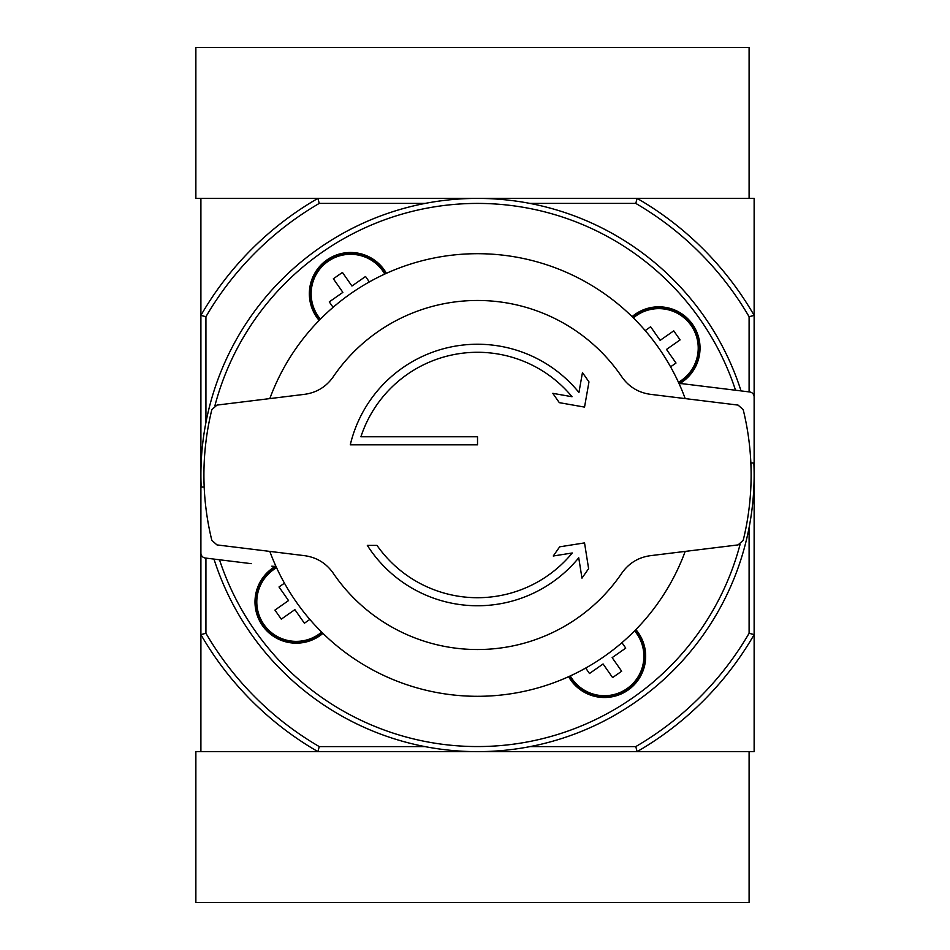<?xml version="1.0" encoding="UTF-8"?>
<svg xmlns="http://www.w3.org/2000/svg" width="950" height="950" viewBox="0 0 950 950"><rect width="100%" height="100%" fill="white"/><g stroke="black" fill="none" stroke-linecap="round" stroke-linejoin="round"><path stroke-width="1.43" d="M582.457 372.566L578.942 392.469A130.768 130.768 0 0 0 350.277 444.826L477.517 444.826L477.517 436.774L360.905 436.774A122.716 122.716 0 0 1 572.031 396.732L552.793 393.336L559.312 402.657L584.535 407.099L588.976 381.888L582.457 372.566M477.517 436.774L360.905 436.774M588.608 568.646L584.535 542.901L559.669 546.832L553.256 555.999L572.268 552.983A122.716 122.716 0 0 1 377.008 545.407L367.329 545.407A130.768 130.768 0 0 0 578.74 557.781L581.97 578.134L588.608 568.646M650.287 394.309C638.352 392.599 628.888 386.828 621.906 376.972A174.515 174.515 0 0 0 333.117 376.972C326.135 386.828 316.671 392.599 304.736 394.309L216.956 405.092L211.838 409.64A273.6 273.6 0 0 0 211.838 540.36L216.956 544.908L304.736 555.691C316.671 557.401 326.135 563.172 333.117 573.028A174.515 174.515 0 0 0 621.906 573.028C628.888 563.172 638.352 557.401 650.287 555.691L738.067 544.908L743.197 540.36A273.6 273.6 0 0 0 743.197 409.64L738.067 405.092L650.287 394.309C638.352 392.599 628.9 386.828 621.906 376.972M333.117 376.972C326.135 386.828 316.671 392.599 304.736 394.309M304.736 555.691C316.671 557.401 326.135 563.172 333.117 573.028M621.906 573.028C628.9 563.172 638.352 557.401 650.287 555.691M201.162 487.065A276.616 276.616 0 0 1 741.036 390.913M204.179 487.065L200.901 487.065L200.901 553.031A5.035 5.035 0 0 0 205.319 558.03L251.192 563.659M275.916 566.271A20.116 20.116 0 0 1 271.807 566.188M703.843 386.341L683.216 383.812A20.116 20.116 0 0 0 679.107 383.729M683.216 383.812L749.716 391.97A5.035 5.035 0 0 1 754.134 396.969L754.134 462.935L750.844 462.935M632.082 316.635A41.242 41.242 0 0 1 700.031 348.068A41.242 41.242 0 0 1 679.559 383.693M322.941 633.365A41.242 41.242 0 0 1 262.58 625.765A41.242 41.242 0 0 1 275.464 566.307M635.871 629.577A41.242 41.242 0 0 1 614.994 696.136A41.242 41.242 0 0 1 568.599 676.673M319.152 320.423A41.242 41.242 0 0 1 326.931 259.944A41.242 41.242 0 0 1 386.424 273.327M317.894 751.616L749.099 751.616L749.099 902.5L195.866 902.5L195.866 751.616L317.894 751.616A319.366 319.366 0 0 1 200.901 634.624L205.924 633.27A314.343 314.343 0 0 0 319.247 746.593L317.894 751.616L200.901 751.616L200.901 315.376A319.366 319.366 0 0 1 317.894 198.384L637.129 198.384A319.366 319.366 0 0 1 754.134 315.376L754.134 198.384L637.129 198.384L635.776 203.407A314.343 314.343 0 0 1 749.099 316.73L749.099 391.899M319.247 203.407L317.894 198.384L200.901 198.384L200.901 315.376L205.924 316.73A314.343 314.343 0 0 1 319.247 203.407L425.006 203.407M309.843 619.424L304.404 623.224L294.88 609.639L281.283 619.151L274.942 610.09L288.539 600.566L279.015 586.969L284.454 583.169M333.094 307.325L329.282 301.886L342.879 292.363L333.355 278.777L342.428 272.424L351.939 286.021L365.536 276.498L369.348 281.948M530.029 203.407L635.776 203.407M205.924 422.489L205.924 316.73M205.924 633.27L205.924 558.101M319.247 746.593L425.006 746.593M637.129 751.616L754.134 751.616L754.134 634.624A319.366 319.366 0 0 1 637.129 751.616L635.776 746.593L530.029 746.593M749.099 527.511L749.099 633.27A314.343 314.343 0 0 1 635.776 746.593M749.099 633.27L754.134 634.624L754.134 315.376L749.099 316.73M753.873 462.935A276.616 276.616 0 0 1 213.987 559.087M644.682 656.272A40.233 40.233 0 0 1 569.525 676.258A40.233 40.233 0 0 0 644.682 656.272A40.233 40.233 0 0 0 635.17 630.289A40.233 40.233 0 0 1 644.682 656.272M621.929 642.675L625.741 648.114L612.144 657.637L621.668 671.222L612.607 677.576L603.084 663.979L589.487 673.502L585.675 668.052M699.022 348.068A40.233 40.233 0 0 1 678.775 382.992A40.233 40.233 0 0 0 675.723 311.576A40.233 40.233 0 0 0 632.807 317.348A40.233 40.233 0 0 1 699.022 348.068M645.193 330.576L650.631 326.776L660.143 340.361L673.74 330.849L680.093 339.91L666.496 349.434L676.008 363.031L670.569 366.831M319.865 319.711A40.233 40.233 0 0 1 327.512 260.763A40.233 40.233 0 0 1 385.51 273.743A40.233 40.233 0 0 0 327.512 260.763A40.233 40.233 0 0 0 319.865 319.711M322.216 632.653A40.233 40.233 0 0 1 263.281 625.005A40.233 40.233 0 0 1 276.26 567.008A40.233 40.233 0 0 0 263.281 625.005A40.233 40.233 0 0 0 322.216 632.653M685.199 551.404A221.291 221.291 0 0 1 269.824 551.404M269.824 398.596A221.291 221.291 0 0 1 685.199 398.596M637.129 198.384L749.099 198.384L749.099 47.5L195.866 47.5L195.866 198.384L317.894 198.384M214.902 405.745A271.593 271.593 0 0 1 735.538 390.236M740.121 544.255A271.593 271.593 0 0 1 219.498 559.764M634.6 630.859A39.437 39.437 0 0 1 618.557 693.096A39.437 39.437 0 0 1 570.249 675.925M633.377 317.906A39.437 39.437 0 0 1 698.226 348.068A39.437 39.437 0 0 1 678.443 382.268M320.423 319.141A39.437 39.437 0 0 1 336.478 256.904A39.437 39.437 0 0 1 384.774 274.075M321.646 632.094A39.437 39.437 0 0 1 259.409 616.039A39.437 39.437 0 0 1 276.592 567.732"/></g></svg>
